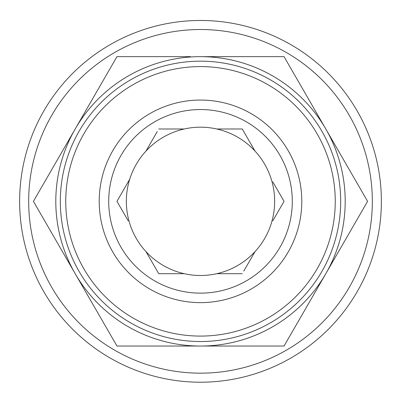 <?xml version="1.0" encoding="UTF-8"?>
<svg xmlns="http://www.w3.org/2000/svg" width="401" height="401" viewBox="0 0 401 401"><rect width="100%" height="100%" fill="white"/><g stroke="black" fill="none" stroke-linecap="round" stroke-linejoin="round"><path stroke-width="0.6" d="M200.5 66.591A134.751 134.751 0 0 1 317.196 268.715A134.751 134.751 0 0 1 83.804 268.715A134.751 134.751 0 0 1 200.5 66.591M200.5 100.055A101.288 101.288 0 0 1 288.219 251.988A101.288 101.288 0 0 1 112.781 251.988A101.288 101.288 0 0 1 200.5 100.055M242.269 273.693L216.781 273.693A74.155 74.155 0 0 0 255.016 251.612L243.753 271.121M184.219 273.693L158.731 273.693L145.984 251.612A74.155 74.155 0 0 0 216.781 273.693M128.225 220.851L116.957 201.342L129.703 179.267A74.155 74.155 0 0 0 145.984 251.612M158.731 128.992L184.219 128.992A74.155 74.155 0 0 0 145.984 151.072L157.247 131.563M216.781 128.992L242.269 128.992L255.016 151.072A74.155 74.155 0 0 0 184.219 128.992M243.753 131.563L242.269 128.992M272.775 181.833L284.043 201.342L272.775 220.851M255.016 151.072A74.155 74.155 0 0 1 255.016 251.612M200.5 56.646A144.696 144.696 0 0 1 325.812 273.693A144.696 144.696 0 0 1 75.188 273.693A144.696 144.696 0 0 1 200.5 56.646L284.043 56.646L367.582 201.342L284.043 346.038L116.957 346.038L33.418 201.342L116.957 56.646L190.45 56.646M200.5 29.514A171.828 171.828 0 0 1 349.306 287.256A171.828 171.828 0 0 1 51.694 287.256A171.828 171.828 0 0 1 200.5 29.514M200.5 20.471A180.871 180.871 0 0 1 357.141 291.778A180.871 180.871 0 0 1 43.859 291.778A180.871 180.871 0 0 1 200.5 20.471M145.984 151.072A74.155 74.155 0 0 0 129.703 179.267M200.5 109.548A91.794 91.794 0 0 1 292.294 201.342A91.794 91.794 0 0 1 200.5 293.136A91.794 91.794 0 0 1 108.706 201.342A91.794 91.794 0 0 1 200.5 109.548M200.5 61.168A140.175 140.175 0 0 1 321.898 271.432A140.175 140.175 0 0 1 79.102 271.432A140.175 140.175 0 0 1 200.5 61.168"/></g></svg>
